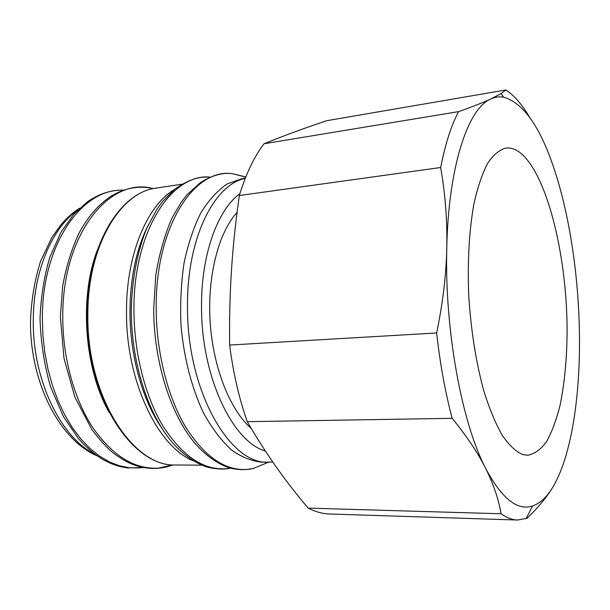 <?xml version="1.0" encoding="UTF-8"?>
<svg xmlns="http://www.w3.org/2000/svg" width="610" height="610" viewBox="0 0 610 610"><rect width="100%" height="100%" fill="white"/><g stroke="black" fill="none" stroke-linecap="round" stroke-linejoin="round"><path stroke-width="0.91" d="M522.335 454.442C515.633 451.385 508.923 445.003 502.221 435.296C495.655 423.698 489.601 409.173 484.058 391.727C476.158 363.087 471.057 331.245 468.77 296.185C467.306 261.957 469.204 229.596 474.046 203.244C477.76 186.927 482.274 173.629 487.603 163.35C493.261 154.986 499.277 149.9 505.637 148.093C512.011 147.315 518.302 150.182 524.516 156.694C548.786 182.771 565.988 256.093 567.079 324.604C567.292 354.311 564.982 381.052 560.171 404.826C556.526 419.505 552.019 431.728 546.651 441.487C540.834 449.539 534.421 454.137 527.406 455.274L522.335 454.442M251.236 428.456C230.145 410.164 213.149 367.921 210.16 322.126C207.156 276.33 218.517 232.73 237.031 212.448M485.606 468.32C501.763 498.599 517.448 511.134 532.66 505.934C540.346 503.25 547.216 496.746 553.27 486.406C570.8 456.562 579.759 399.954 579.5 340.022C579.279 279.952 570.03 215.803 553.712 167.597C539.827 126.308 523.151 102.846 503.685 97.203C499.384 96.433 495.122 97.013 490.897 98.942C468.213 108.084 448.434 165.806 446.779 248.072C444.507 329.667 461.778 422.829 485.606 468.32C493.368 483.799 498.53 498.95 501.092 513.772L308.187 508.115C285.64 481.694 265.335 452.887 247.263 421.678L452.178 418.323C466.741 436.211 477.882 452.879 485.606 468.32M526.247 518.248L527.101 518.279C538.821 506.841 547.544 496.22 553.27 486.406M505.865 89.967L501.084 93.574L490.897 98.942C483.486 102.404 472.719 106.636 458.59 111.63L264.061 143.739C283.421 135.877 304.314 128.199 326.731 120.704L505.865 89.967C514.238 95.495 522.137 104.569 529.556 117.196M440.664 167.506C445.338 194.323 447.374 221.178 446.779 248.072C446.2 274.942 442.814 303.246 436.646 332.976L229.635 345.054C229.07 290.955 232.006 247.454 239.318 195.528L440.664 167.506C445.292 144.013 451.27 125.385 458.59 111.63M229.635 345.054C233.188 372.794 239.067 398.33 247.263 421.678M436.646 332.976C440.077 363.895 445.254 392.344 452.178 418.323M264.061 143.739C254.164 156.739 245.921 174.002 239.318 195.528M308.187 508.115C315.454 511.828 322.621 513.788 329.667 514.001L517.539 520.025L527.101 518.279M501.092 513.772C506.719 517.791 512.202 519.872 517.539 520.025M245.319 178.196L242.002 178.692L227.149 183.961C217.541 190.45 208.795 200.057 200.896 212.776C193.713 227.172 188.101 243.901 184.052 262.971C181.078 283.01 180.064 303.849 181.017 325.473C183.862 357.803 191.799 388.349 203.542 413.008C211.952 428.228 221.178 440.466 231.228 449.722C241.507 457.111 251.793 461.259 262.094 462.182L272.8 462.06M97.547 249.627C79.048 296.628 84.134 368.409 109.083 412.337M265.342 451.011C232.707 441.892 201.399 376.881 201.536 307.486C200.904 255.43 217.435 209.909 239.898 193.629M174.3 189.58C147.033 205.639 126.14 254.858 126.506 311.763C125.904 381.067 157.899 447.061 193.538 460.946M201.902 465.171L176.092 464.98C133.369 467.832 86.597 396.508 87.855 314.897C87.451 246.043 120.445 191.746 156.457 188.048L181.986 184.22M161.848 428.212C142.496 400.335 129.877 355.607 129.96 311.801C130.22 278.465 136.076 250.016 147.551 226.455M245.25 178.372C214.003 184.373 186.599 238.937 187.514 307.31C187.079 391.605 230.344 465.338 268.88 462.22M266.928 462.883L253.47 468.411L247.088 469.425C224.976 470.905 204.396 456.623 185.341 426.581C167.628 396.653 156.381 352.344 156.183 308.767C155.192 226.92 194.27 167.674 232.578 173.736L245.815 176.953M230.565 468.106L225.807 468.739C203.344 470.165 182.489 456.089 163.251 426.52C145.363 397.072 134.078 353.51 133.964 310.642C133.148 231.518 171.57 173.194 209.947 177.274M173.072 464.866L158.257 468.122C134.551 469.448 112.705 455.929 92.728 427.541C74.153 399.275 62.632 357.559 62.769 316.438C62.304 234.24 109.434 176.908 152.386 188.36L153.484 188.589M143.053 467.474L138.79 467.939L128.962 467.717L119.011 465.674L109.083 461.762L99.308 455.99L89.845 448.365L80.856 438.948L72.476 427.831L64.881 415.151L58.194 401.083L52.559 385.825L48.083 369.629L44.85 352.748L42.936 335.469L42.364 318.1C42.113 243.733 82.64 187.788 123.403 190.244M95.183 454.435C60.695 437.629 32.307 379.603 33.298 319.77C33.397 271.198 52.163 227.827 77.844 209.901M503.685 97.203L501.084 93.574M532.66 505.934L526.018 518.683M176.092 464.98C132.134 467.39 85.957 396.317 87.062 315.118C86.742 246.57 119.362 192.226 156.457 188.048M268.552 462.22L253.47 468.411C247.591 469.921 240.851 470.036 233.241 468.747C223.954 467.092 208.536 459.17 194.361 442.601C170.434 413.893 153.873 361.547 153.667 309.232L155.748 275.445C159.248 253.943 164.692 234.758 172.081 217.892L181.132 202.383L187.156 194.62L200.377 182.603C212.425 175.169 223.161 172.218 232.578 173.736L245.761 177.075M230.733 468.152C224.411 469.547 217.007 469.303 208.529 467.428C198.715 465.117 181.887 454.953 169.283 438.773C146.613 409.928 131.386 360.396 131.272 311.1C131.76 280.15 137.288 251.274 146.964 227.774L156.831 209.39L162.489 201.582L174.948 189.062C188.414 179.691 200.133 175.733 210.107 177.205M172.752 464.843L172.012 465.247C158.943 469.898 145.416 469.464 131.455 463.943C126.156 461.663 120.117 458.034 113.323 453.062C107.619 448.556 100.436 440.679 91.774 429.425L74.87 397.125L64.004 358.421L60.367 316.819L62.655 286.098C66.238 266.44 71.736 248.705 79.147 232.89C90.661 211.883 102.167 201.849 112.415 195.375C125.462 187.933 138.783 185.6 152.386 188.36L153.171 188.658M143.38 467.542L127.33 467.916C119.446 466.604 114.665 465.659 103.372 459.78C94.443 454.488 86.025 447.298 78.126 438.193L63.341 416.424L50.599 386.931C44.271 364.971 40.748 342.149 40.031 318.466C40.908 296.75 44.164 276.361 49.799 257.298L61.015 232.135L73.619 214.377L87.444 201.796C99.003 193.751 111.089 189.862 123.716 190.129M97.181 455.876C59.178 439.802 29.737 381.547 30.5 320.54C31.4 299.449 34.762 279.685 40.573 261.24L51.835 237.511L60.893 224.831C66.581 218.067 72.826 212.524 79.628 208.201"/></g></svg>
